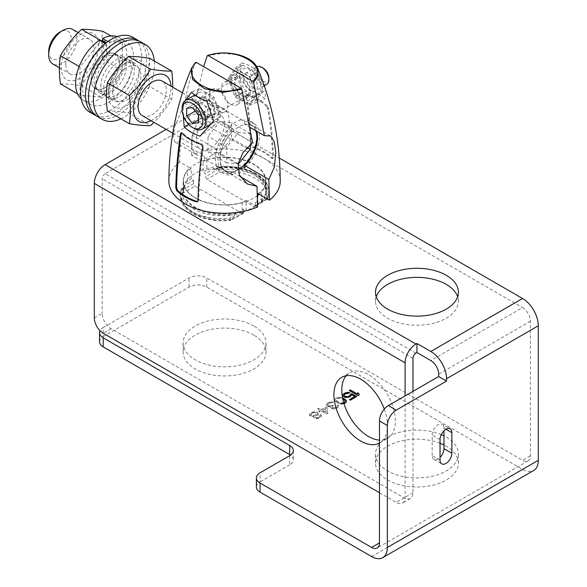 <?xml version="1.0" encoding="UTF-8"?>
<svg xmlns="http://www.w3.org/2000/svg" width="587" height="587" viewBox="0 0 587 587"><rect width="100%" height="100%" fill="white"/><g stroke="black" fill="none" stroke-linecap="round" stroke-linejoin="round"><path stroke-width="0.44" stroke-dasharray="2.94 2.2" d="M332.352 407.738L331.956 406.652L333.431 405.368L332.675 404.927L329.703 405.991L327.817 405.331L327.619 404.575L329.645 402.968L333.555 402.022L329.813 402L327.407 403.174L326.313 404.891L326.893 405.866L328.588 406.63L330.833 406.431L330.855 407.723L331.802 408.486L335.36 408.618L337.209 407.767L338.677 406.263L338.09 404.854L337.165 405.39L337.187 406.468L335.713 407.539L332.352 407.906L331.956 406.82L333.431 405.536L332.675 405.103L329.703 406.16L327.817 405.5L327.619 404.744L329.645 403.137L333.555 402.19L329.813 402.168L327.407 403.342L326.313 405.059L326.893 406.035L328.588 406.806L330.833 406.6L330.855 407.899L331.802 408.655L334.238 408.992L336.843 408.148L338.317 407.077L338.662 405.566L338.09 405.023L337.165 405.558L337.187 406.637L334.597 408.134L332.352 407.906M99.511 341.766A12.554 7.249 180 0 1 103.187 336.644L103.187 327.553A12.554 7.249 0 0 0 99.988 330.694M103.187 327.553L189.029 277.989A12.554 7.249 0 0 1 206.785 277.989L522.555 460.303A11.138 6.428 -120 0 0 528.124 460.854A11.138 6.428 -120 0 0 530.428 455.754L530.428 321.228A11.138 6.428 -120 0 0 522.555 307.588L430.799 360.565M342.566 397.949L340.196 397.311L337.584 397.509L335.368 398.793L335.016 400.305L336.549 402.036L339.374 403.46L343.989 403.651M327.773 413.211L327.113 407.701L325.983 407.048L321.544 409.609L318.895 408.082L317.787 408.728L320.429 410.254L318.58 411.318L319.717 411.971L321.566 410.907L326.666 413.85L327.773 413.211L327.113 407.87L325.983 407.217L321.544 409.785L318.895 408.251L317.787 408.897L320.429 410.423L318.58 411.494L319.717 412.147L321.566 411.076L326.666 414.026L327.773 413.38M317.508 414.121L317.868 413.043L317.288 412.287L314.287 411.619L310.574 412.888L309.481 414.393L310.633 416.132L313.81 416.256L313.641 417.225L314.595 418.201L318.521 418.333L321.111 416.843L321.456 415.332L320.319 414.246L317.508 414.29L317.868 413.211L316.723 412.125L314.287 411.788L311.682 412.419L309.833 413.703L309.488 415.214L310.633 416.3L313.81 416.425L314.03 418.047L317.031 418.714L319.636 418.083L321.471 416.146L320.319 414.415L317.508 414.29M253.848 326.012A41.442 23.928 0 0 0 208.686 320.825A41.442 23.928 0 0 0 183.107 342.933A41.442 23.928 0 0 0 195.244 359.853A41.442 23.928 0 0 0 240.406 365.033A41.442 23.928 0 0 0 265.992 342.933A41.442 23.928 0 0 0 253.848 326.012M441.263 434.637A41.442 23.928 0 0 0 398.111 432.7A41.442 23.928 0 0 0 375.504 454.008A41.442 23.928 0 0 0 387.64 470.928A41.442 23.928 0 0 0 432.802 476.116A41.442 23.928 0 0 0 458.388 454.008A41.442 23.928 0 0 0 446.252 437.095A41.442 23.928 0 0 0 443.999 435.884M256.387 487.027A12.554 7.249 180 0 1 260.07 481.898L260.07 472.806M103.187 336.644L189.029 287.087A12.554 7.249 180 0 1 206.785 287.087L522.555 469.395A22.269 12.855 -120 0 0 533.693 470.495M289.67 455.717L289.67 464.809A12.554 7.249 0 0 0 293.346 459.687A12.554 7.249 0 0 0 290.572 455.138M289.67 464.809L260.07 481.898M440.037 443.236A41.442 23.928 0 0 0 397.443 441.989A41.442 23.928 0 0 0 375.504 463.106A41.442 23.928 0 0 0 387.64 480.019A41.442 23.928 0 0 0 432.802 485.207A41.442 23.928 0 0 0 458.388 463.106A41.442 23.928 0 0 0 446.252 446.186A41.442 23.928 0 0 0 443.999 444.975M253.848 335.104A41.442 23.928 0 0 0 208.686 329.916A41.442 23.928 0 0 0 183.107 352.024A41.442 23.928 0 0 0 195.244 368.944A41.442 23.928 0 0 0 240.406 374.124A41.442 23.928 0 0 0 265.992 352.024A41.442 23.928 0 0 0 253.848 335.104M445.951 429.266L443.999 428.136L443.999 430.777M440.037 460.025L432.157 455.483A8.372 4.835 120 0 0 433.896 459.313A8.372 4.835 120 0 0 440.037 457.39M432.157 455.483L432.157 434.974A8.372 4.835 120 0 1 435.818 426.551A8.372 4.835 120 0 1 442.268 424.306L450.141 428.848M443.999 428.136A8.372 4.835 120 0 0 442.268 424.306M415.941 353.147L105.139 173.708L189.029 125.28A12.554 7.249 180 0 1 206.785 125.28L522.555 307.588M253.848 173.304A41.442 23.928 0 0 0 208.686 168.117A41.442 23.928 0 0 0 183.107 190.217A41.442 23.928 0 0 0 195.244 207.138A41.442 23.928 0 0 0 240.406 212.325A41.442 23.928 0 0 0 265.992 190.217A41.442 23.928 0 0 0 253.848 173.304M376.26 296.751A41.442 23.928 0 0 0 375.504 301.3A41.442 23.928 0 0 0 387.64 318.22A41.442 23.928 0 0 0 432.802 323.408A41.442 23.928 0 0 0 458.388 301.3A41.442 23.928 0 0 0 457.633 296.751M206.785 125.28L206.785 116.189A12.554 7.249 0 0 0 189.029 116.189L166.136 129.404M206.785 116.189L279.317 158.064M168.873 181.126A55.677 32.146 180 0 1 179.71 162.078L189.931 167.977A41.442 23.928 0 0 0 183.107 181.126A41.442 23.928 0 0 0 195.244 198.046A41.442 23.928 0 0 0 247.325 201.114L257.546 207.013M259.168 194.282A41.442 23.928 0 0 0 265.992 181.126A41.442 23.928 0 0 0 253.848 164.206A41.442 23.928 0 0 0 201.767 161.139A41.442 23.928 0 0 0 189.931 167.977L191.201 168.711L191.201 178.969L193.571 180.334L184.766 185.595L184.766 187.304L181.222 189.425L181.222 190.768L183.115 193.086L195.053 186.196L242.204 213.419L243.231 213.536L243.686 212.567L243.686 209.266L246.048 210.63L246.048 200.38L247.325 201.114A41.442 23.928 0 0 0 257.385 195.72M267.797 198.56L268.861 192.807L267.356 199.103L265.984 199.198L254.046 206.58L206.888 179.358L205.413 176.797L205.413 173.495L203.043 172.13L203.043 161.88L191.545 155.239A55.677 32.146 180 0 1 249.673 152.444A55.677 32.146 180 0 1 280.219 181.126M379.473 492.735L396.225 502.406A12.554 7.249 -120 0 0 402.506 503.03A12.554 7.249 -120 0 0 405.103 497.284L405.103 395.902M384.287 409.066A37.884 21.873 60 0 1 379.65 442.936A37.884 21.873 60 0 1 379.473 443.031M412.977 391.36L412.977 492.735A12.554 7.249 60 0 1 410.379 498.488A12.554 7.249 60 0 1 404.098 497.864L111.06 328.676A12.554 7.249 60 0 1 102.182 313.297L94.309 317.846M105.139 173.708A4.182 2.414 120 0 0 102.182 178.837L102.182 313.297M346.117 375.761A37.884 21.873 60 0 1 349.639 372.774A37.884 21.873 60 0 1 368.577 374.645A37.884 21.873 60 0 1 393.327 408.031A37.884 21.873 60 0 1 387.523 438.386A37.884 21.873 60 0 1 379.473 440.125M191.648 68.026L195.456 62.604C190.914 75.004 187.319 88.578 184.656 103.319L174.544 127.078L173.282 136.903L175.095 142.259L180.246 141.973L179.71 162.078M183.276 115.602L183.254 103.341L185.118 100.634M193.571 180.334L193.571 183.628L195.053 186.196M191.545 155.239L192.088 135.135L202.764 125.772L210.183 114.714L210.777 105.08L205.149 98.22L196.498 96.481L216.258 107.891L216.258 105.029A29.93 17.28 120 0 0 204.423 111.868L229.796 126.513L230.236 127.306A29.299 16.92 120 0 0 215.436 158.776A29.299 16.92 120 0 0 221.504 172.189A29.299 16.92 120 0 0 230.236 173.165L232.834 174.662L232.834 172.336L240.12 176.533M230.236 173.165L229.796 173.444A29.93 17.28 120 0 0 235.717 171A29.93 17.28 120 0 0 241.631 166.605L242.504 166.576M216.258 107.891A26.584 15.35 -60 0 1 223.632 108.889A26.584 15.35 -60 0 1 216.258 149.091L216.258 151.952A29.93 17.28 -60 0 1 204.423 158.791L229.796 173.444M204.423 158.791L204.423 155.929L180.246 141.973M246.048 200.38L242.27 202.486A41.024 23.685 180 0 1 183.526 181.126A41.024 23.685 180 0 1 187.547 170.898L187.547 181.148L191.201 178.969M191.201 168.711L187.547 170.898M203.043 161.88L206.829 159.767A41.024 23.685 180 0 1 265.573 181.126A41.024 23.685 180 0 1 261.545 191.362L261.545 201.612L257.891 203.799L255.521 202.427L255.521 205.729L255.11 206.675L254.046 206.58M257.891 193.541L261.545 191.362M257.891 195.332L257.891 203.799M216.258 149.091L192.088 135.135M216.258 151.952L241.631 166.605M206.829 159.767L206.829 170.017L203.043 172.13M261.545 201.612A41.024 23.685 0 0 0 264.326 197.166L264.326 198.876L265.097 194.965L265.955 194.451A39.556 22.842 0 0 0 219.222 167.478L218.335 167.97A41.024 23.685 180 0 1 265.573 191.384A41.024 23.685 180 0 1 265.097 194.965M218.335 167.97L215.722 168.74L214.526 170.12L214.526 168.418A41.024 23.685 0 0 0 206.829 170.017M214.526 168.418L205.413 173.495M264.326 198.876L267.877 196.755A41.648 24.045 0 0 0 268.861 191.553A41.648 24.045 0 0 0 218.203 168.073L219.252 172.226L206.888 179.358M255.521 202.427L264.326 197.166M265.955 194.451L267.877 196.755L267.877 198.098L255.521 205.729M214.526 170.12L218.203 168.073L218.511 167.185L219.222 167.478M218.628 167.148C243.106 163.685 269.448 175.594 268.861 191.553L268.861 192.807L264.766 182.271L253.283 173.891L236.678 169.313L218.203 169.416L205.413 176.797M196.498 96.481L203.645 66.647M207.292 55.772L222.246 53.226L237.72 54.818L250.385 60.19L257.517 68.187M257.532 71.607C253.922 67.725 248.881 64.812 242.402 62.875L235.446 73.206L249.035 89.598C255.609 92.034 260.885 95.079 264.876 98.741L265.845 90.75L257.532 71.607L249.482 76.581L256.666 95.079L265.845 90.75M267.298 106.034A48.787 28.169 180 0 0 248.052 94.925L246.767 94.962L246.393 95.886C249.145 111.097 250.715 127.276 251.119 144.424L253.041 146.735A55.589 32.094 180 0 1 272.28 157.844L273.036 158.108L273.322 157.243C272.918 140.088 271.341 123.908 268.589 108.705L267.298 106.034L266.513 106.489L267.797 109.16C270.563 124.349 272.141 140.528 272.551 157.69L272.265 158.556L271.517 158.285A54.54 31.493 0 0 0 252.278 147.176L250.348 144.872C249.945 127.709 248.36 111.53 245.601 96.341L245.975 95.417L247.274 95.38A47.723 27.552 180 0 1 266.513 106.489M250.121 127.438L244.676 124.297A26.584 15.35 -60 0 1 252.043 125.295A26.584 15.35 -60 0 1 256.592 131.18M244.676 124.297L244.676 121.971L241.631 119.682L216.258 105.029M230.471 104.222A12.98 7.492 -120 0 0 237.346 104.611A12.98 7.492 -120 0 0 238.828 94.103A12.98 7.492 -120 0 0 230.471 83.031A12.98 7.492 -120 0 0 224.395 82.18A12.98 7.492 -120 0 0 221.886 92.423A12.98 7.492 -120 0 0 230.471 104.222M184.656 103.319L204.423 114.729A26.584 15.35 120 0 0 197.049 154.931A26.584 15.35 120 0 0 204.423 155.929M204.423 114.729L204.423 111.868M224.439 123.769A19.936 11.513 120 0 0 220.308 114.641A19.936 11.513 120 0 0 204.944 119.983A19.936 11.513 120 0 0 196.241 140.051A19.936 11.513 -60 0 0 200.372 149.171A19.936 11.513 -60 0 0 215.737 143.837A19.936 11.513 -60 0 0 224.439 123.769M230.236 127.306L232.834 128.802A29.299 16.92 120 0 0 224.102 173.693A29.299 16.92 120 0 0 232.834 174.662M252.593 142.546L232.834 131.136L232.834 128.802M218.628 111.06A12.98 7.492 60 0 1 210.263 99.988A12.98 7.492 60 0 1 211.753 89.481A12.98 7.492 60 0 1 218.628 89.87A12.98 7.492 60 0 1 227.206 101.668A12.98 7.492 60 0 1 224.704 111.912A12.98 7.492 60 0 1 218.628 111.06M229.796 126.513A29.93 17.28 -60 0 1 241.631 119.682M237.896 169.724A25.945 14.976 120 0 1 220.191 158.776A25.945 14.976 -60 0 1 235.138 129.331A25.945 14.976 -60 0 1 255.624 130.622M242.079 120.467A29.299 16.92 -60 0 1 250.81 121.443A29.299 16.92 -60 0 1 256.622 131.268M256.879 134.856A29.299 16.92 -60 0 1 242.079 166.326M250.297 144.497L250.297 133.55L238.535 132.501L226.765 147.139L226.765 162.826L238.051 163.832M238.087 163.619L219.736 153.024L231.505 138.385L231.505 122.698L219.736 121.648L207.974 136.287L207.974 151.974L219.736 153.024M247.237 147.469L231.505 138.385M226.765 162.826L207.974 151.974M226.765 147.139L207.974 136.287M238.535 132.501L219.736 121.648M250.297 133.55L231.505 122.698M244.676 121.971A29.299 16.92 -60 0 1 253.408 122.94A29.299 16.92 -60 0 1 244.676 167.823M232.834 131.136A26.584 15.35 120 0 0 225.467 171.338A26.584 15.35 120 0 0 232.834 172.336M206.785 116.703A11.513 6.648 60 0 1 199.367 106.878A11.513 6.648 60 0 1 200.688 97.559A11.513 6.648 60 0 1 206.785 97.904A11.513 6.648 60 0 1 214.402 108.368A11.513 6.648 60 0 1 212.178 117.459A11.513 6.648 60 0 1 206.785 116.703M213.932 111.427A10.104 5.833 -120 0 0 209.522 101.258A10.104 5.833 -120 0 0 201.737 98.55A10.104 5.833 -120 0 0 199.646 103.18A10.104 5.833 60 0 0 204.056 113.342A10.104 5.833 60 0 0 211.841 116.05A10.104 5.833 60 0 0 213.932 111.427M249.453 90.919A10.104 5.833 -120 0 0 245.043 80.749A10.104 5.833 -120 0 0 237.258 78.049A10.104 5.833 -120 0 0 235.167 82.672A10.104 5.833 -120 0 0 239.577 92.834A10.104 5.833 -120 0 0 247.354 95.542A10.104 5.833 -120 0 0 249.453 90.919M242.306 96.195A11.513 6.648 -120 0 0 248.411 96.539A11.513 6.648 -120 0 0 249.724 87.214A11.513 6.648 -120 0 0 242.306 77.396A11.513 6.648 -120 0 0 236.921 76.64A11.513 6.648 -120 0 0 234.697 85.724A11.513 6.648 -120 0 0 242.306 96.195M142.237 115.61A19.936 11.513 120 0 0 157.602 110.268A19.936 11.513 120 0 0 166.304 90.207A19.936 11.513 120 0 0 162.173 81.079M151.035 120.687A26.584 15.35 120 0 0 152.202 120.056A26.584 15.35 120 0 0 170.971 86.157M172.717 87.169A104.222 60.175 60 0 1 171.712 99.276A104.222 82.195 144.9 0 1 153.882 122.331M107.362 111.002A104.222 22.027 -158.8 0 1 128.524 112.895L150.543 125.611M128.524 112.895A104.222 82.195 144.9 0 1 149.692 86.568L171.712 99.276M149.692 86.568A104.222 60.175 60 0 1 149.692 58.348M126.865 62.009A26.584 15.35 120 0 0 108.067 94.573A26.584 15.35 120 0 0 126.865 105.425A26.584 15.35 120 0 0 145.664 72.861A26.584 15.35 120 0 0 126.865 62.009M112.77 91.858A19.936 11.513 120 0 0 116.901 100.986A19.936 11.513 120 0 0 132.266 95.644A19.936 11.513 120 0 0 140.968 75.576A19.936 11.513 120 0 0 136.837 66.456A19.936 11.513 120 0 0 121.472 71.797A19.936 11.513 120 0 0 112.77 91.858M91.161 79.377A19.936 11.513 120 0 0 95.285 88.505A19.936 11.513 120 0 0 110.65 83.163A19.936 11.513 120 0 0 119.352 63.102A19.936 11.513 120 0 0 115.221 53.975A19.936 11.513 120 0 0 99.856 59.316A19.936 11.513 120 0 0 91.161 79.377M109.718 55.809A20.039 11.571 -60 0 1 118.236 55.589A20.039 11.571 -60 0 1 118.236 78.731A20.039 11.571 -60 0 1 98.19 90.303A20.039 11.571 -60 0 1 94.852 75.217A20.039 11.571 -60 0 1 106.709 57.548L106.709 44.348A36.152 20.875 120 0 0 84.323 76.259A36.152 20.875 120 0 0 90.141 104.259A36.152 20.875 120 0 0 126.293 83.383A36.152 20.875 120 0 0 126.293 41.64A36.152 20.875 120 0 0 109.718 42.616L109.718 55.809L106.761 54.099A20.039 11.571 -60 0 1 115.272 53.879A20.039 11.571 -60 0 1 115.272 77.022A20.039 11.571 -60 0 1 95.233 88.6A20.039 11.571 -60 0 1 91.895 73.507A20.039 11.571 -60 0 1 103.752 55.838L103.752 50.467A108.412 62.589 -120 0 0 102.365 44.091A104.222 82.195 -35.1 0 0 103.378 42.425M106.761 54.099L106.761 48.736A26.584 15.35 120 0 0 103.752 50.467M106.709 57.548L103.752 55.838M105.579 43.24A108.412 62.589 60 0 1 106.761 48.736M109.718 42.616L107.854 41.538M102.652 40.782L122.309 42.543L122.309 70.756L101.147 97.09L79.986 95.197L79.986 66.977L99.643 42.521L102.365 44.091M79.986 66.977L79.164 66.5M99.643 42.521L99.643 40.268M117.195 36.629A36.152 20.875 -60 0 1 119.22 37.561A36.152 20.875 -60 0 1 119.22 79.304A36.152 20.875 -60 0 1 83.075 100.179A36.152 20.875 -60 0 1 81.248 98.887M122.309 42.543L110.899 35.954M60.41 83.897A104.222 22.027 -158.8 0 1 81.578 85.79A104.222 82.195 144.9 0 1 102.74 59.463A104.222 60.175 60 0 1 102.74 31.243M79.92 34.904A26.584 15.35 -60 0 1 98.719 45.757A26.584 15.35 -60 0 1 79.92 78.32A26.584 15.35 -60 0 1 61.121 67.468A26.584 15.35 -60 0 1 79.92 34.904M65.817 64.753A19.936 11.513 120 0 0 69.948 73.874A19.936 11.513 120 0 0 85.313 68.532A19.936 11.513 120 0 0 94.015 48.472A19.936 11.513 120 0 0 89.884 39.344A19.936 11.513 120 0 0 74.52 44.685A19.936 11.513 120 0 0 65.817 64.753M79.986 95.197L77.521 93.773M101.147 97.09L81.578 85.79M122.309 70.756L102.74 59.463M72.759 29.46A19.936 11.513 120 0 1 76.89 38.588A19.936 11.513 -60 0 1 68.187 58.649A19.936 11.513 -60 0 1 52.823 63.99M48.692 51.605A15.952 9.209 -60 0 0 59.969 58.12A15.952 9.209 -60 0 0 71.247 38.588A15.952 9.209 120 0 0 59.969 32.072M106.709 44.348L105.249 43.504M256.666 95.079L249.482 105.293L235.13 97.002L227.954 78.504L235.13 68.297L249.482 76.581M231.623 80.624A15.115 8.724 60 0 1 242.306 74.454A15.115 8.724 60 0 1 252.99 92.966A15.115 8.724 60 0 1 242.306 99.13A15.115 8.724 60 0 1 231.623 80.624M235.13 68.297L242.402 62.875M227.954 78.504L235.446 73.206M235.13 97.002L249.035 89.598M249.482 105.293L264.876 98.741M249.923 76.677A58.443 46.094 84.9 0 0 256.688 94.125A58.443 12.349 141.2 0 0 249.923 103.76A58.443 33.745 180 0 1 236.378 95.945A58.443 46.094 -95.1 0 1 229.605 78.489A58.443 12.349 -38.8 0 1 236.378 68.855A58.443 33.745 0 0 0 249.923 76.677L256.211 73.045A58.443 33.745 0 0 0 242.666 65.223A58.443 12.349 -38.8 0 1 235.893 74.857A58.443 46.094 -95.1 0 1 242.666 92.313A58.443 33.745 180 0 1 256.211 100.128A58.443 12.349 141.2 0 0 262.976 90.493A58.443 46.094 84.9 0 0 256.211 73.045M249.923 103.76L256.211 100.128M256.688 94.125L262.976 90.493M260.966 88.366A15.115 8.724 60 0 1 250.275 94.529A15.115 8.724 60 0 1 239.591 76.024A15.115 8.724 60 0 1 250.275 69.853A15.115 8.724 60 0 1 260.966 88.366M257.422 86.318A10.104 5.833 60 0 1 255.33 90.941A10.104 5.833 60 0 1 247.545 88.233A10.104 5.833 60 0 1 243.135 78.071A10.104 5.833 60 0 1 245.227 73.448A10.104 5.833 60 0 1 253.012 76.149A10.104 5.833 60 0 1 257.422 86.318M236.378 68.855L242.666 65.223M229.605 78.489L235.893 74.857M236.378 95.945L242.666 92.313M266.799 84.315A10.104 5.833 60 0 1 259.014 81.615A10.104 5.833 60 0 1 254.604 71.445A10.104 5.833 -120 0 1 256.695 66.823L245.227 73.448M263.174 68.151A8.079 4.667 -120 0 0 257.458 71.445A8.079 4.667 60 0 0 263.174 81.344A8.079 4.667 60 0 0 268.89 78.042M242.27 202.486L242.27 212.743L246.048 210.63M230.757 214.791A41.024 23.685 180 0 1 183.526 191.384A41.024 23.685 180 0 1 183.995 187.796C184.494 186.549 184.751 186.38 184.766 187.304L184.494 186.769L181.765 188.398L181.222 189.425A41.648 24.045 0 0 0 180.231 194.627A41.648 24.045 0 0 0 230.889 218.107L229.869 215.29L230.757 214.791C233.45 214.813 234.719 215.231 234.565 216.06L234.565 214.35L243.686 209.266M234.565 214.35A41.024 23.685 0 0 0 242.27 212.743M234.565 216.06L230.889 218.107L230.559 220.345L229.84 220.066L242.204 213.419M187.547 181.148A41.024 23.685 0 0 0 184.766 185.595M181.765 188.398L183.137 188.31A39.556 22.842 0 0 0 229.869 215.29M193.571 183.628L181.222 190.768L180.231 195.882L184.325 206.154L195.809 214.475L212.421 219.222L230.889 219.45L243.686 212.567M192.433 99.012L199.609 117.51L213.962 125.801L221.145 115.588L213.962 97.09L199.609 88.798L192.433 99.012L183.254 103.341M199.609 88.798L191.56 92.225M195.023 100.509A16.641 9.605 -120 0 0 202.288 117.253A16.641 9.605 -120 0 0 215.106 121.714A16.641 9.605 -120 0 0 218.555 114.091A16.641 9.605 -120 0 0 211.291 97.347A16.641 9.605 -120 0 0 198.465 92.893A16.641 9.605 -120 0 0 195.023 100.509M213.962 97.09L206.69 100.964M221.145 115.588L213.646 120.893M213.962 125.801L200.057 136.162M199.609 117.51L188.581 124.327M182.168 107.927A16.641 9.605 -120 0 0 193.93 128.311M198.369 119.983L202.023 117.87L207.893 117.349L207.893 109.527L202.023 102.233L196.161 102.754L196.161 110.576L202.023 117.87M198.369 122.844L207.893 117.349M195.222 111.112L196.161 110.576M186.637 108.25L196.161 102.754M192.499 107.729L202.023 102.233M198.369 115.023L207.893 109.527M197.724 201.495L198.744 200.299C199.154 182.667 200.732 164.661 203.498 146.288L201.825 143.83A47.723 27.552 180 0 1 182.586 132.728L181.787 132.479L181.442 132.919M349.382 390.656L358.114 395.865L359.2 395.066M357.505 392.776L357.718 394.354M350.344 400.18L356.639 396.717M349.404 399.637L350.344 400.349M351.745 394.794L354.768 396.709M351.386 395.653L351.745 394.963M350.652 396.298L351.386 395.821M349.536 396.937L350.652 396.467M348.429 397.362L349.536 397.106M346.932 397.568L348.429 397.531M345.626 397.45L346.932 397.737M344.305 397.12L345.626 397.626M343.549 396.687L344.305 397.289M342.977 395.924L343.549 396.856M342.779 395.168L342.977 396.1M348.913 393.371L350.021 392.901M347.79 393.151L348.913 393.539M346.858 393.253L347.79 393.319M345.926 393.569L346.858 393.422M344.818 394.207L345.926 393.738M344.268 394.75L344.818 394.383M344.085 395.455L344.268 394.919M346.088 402.418L346.447 401.728M345.163 403.174L346.088 402.594M343.865 403.702L345.163 403.342M342.375 403.907L343.865 403.871M341.252 403.9L342.375 404.083M340.13 403.68L341.252 404.076M339.374 403.46L340.13 403.849M338.244 403.02L339.374 403.629M336.549 402.036L338.244 403.188M335.786 401.383L336.549 402.212M335.404 400.95L335.786 401.559M335.016 400.305L335.404 401.126M335.008 399.652L335.016 400.473M335.368 398.793L335.008 399.828M336.285 398.045L335.368 398.962M337.584 397.509L336.285 398.213M339.081 397.304L337.584 397.685M340.196 397.311L339.081 397.48M341.326 397.538L340.196 397.48M342.074 397.759L341.326 397.707M342.603 398.133L342.074 397.927M343.784 402.961L342.177 403.32L338.985 402.55L336.711 401.024L336.498 399.402L338.347 398.338L341.15 398.463L343.791 399.769L345.134 401.618M343.74 402.807L340.299 402.924L337.657 401.611L336.314 399.769L338.347 398.162L341.15 398.287L342.779 399.021M325.822 408.618L326.262 412.507L322.674 410.438L325.822 408.449L326.262 412.507M326.262 412.338L322.674 410.269L325.822 408.449M312.438 413.072L314.485 412.544L316.364 412.991L316.202 414.393L313.986 415.669L311.558 415.765L310.787 414.679L312.438 412.903L313.37 412.756M318.69 417.533L315.138 417.621L315.116 416.33L316.408 415.361L318.646 414.943L319.959 415.28L319.981 416.572L317.765 417.856M313.37 412.58L316.364 412.815L316.202 414.217L314.911 415.185L312.864 415.713L310.985 415.266L311.147 413.864L312.438 412.903M317.765 417.68L315.138 417.452L315.116 416.154L316.408 415.192L319.959 415.104L319.981 416.403L318.69 417.364M97.435 116.571A43.167 24.925 120 0 0 130.703 105.007A43.167 24.925 120 0 0 149.546 61.562A43.167 24.925 120 0 0 140.609 41.802M103.76 87.999A21.587 12.459 -60 0 1 113.181 66.28A21.587 12.459 -60 0 1 129.815 60.498A21.587 12.459 -60 0 1 134.284 70.374A21.587 12.459 -60 0 1 124.862 92.1A21.587 12.459 -60 0 1 108.228 97.882A21.587 12.459 -60 0 1 103.76 87.999M120.9 118.823A43.167 24.925 120 0 0 154.432 64.387A43.167 24.925 120 0 0 154.286 60.997M108.646 90.824A21.587 12.459 -60 0 1 118.068 69.097A21.587 12.459 -60 0 1 134.702 63.315A21.587 12.459 -60 0 1 139.17 73.199A21.587 12.459 -60 0 1 129.749 94.918A21.587 12.459 -60 0 1 113.115 100.7A21.587 12.459 -60 0 1 108.646 90.824M89.591 112.044A43.167 24.925 120 0 0 122.859 100.48A43.167 24.925 120 0 0 141.702 57.034A43.167 24.925 120 0 0 132.757 37.274M95.908 83.471A21.587 12.459 -60 0 1 105.337 61.745A21.587 12.459 -60 0 1 121.964 55.963A21.587 12.459 -60 0 1 126.44 65.847A21.587 12.459 -60 0 1 117.018 87.566A21.587 12.459 -60 0 1 100.384 93.348A21.587 12.459 -60 0 1 95.908 83.471M96.011 115.632A43.167 24.925 120 0 0 128.7 102.263A43.167 24.925 120 0 0 146.589 59.859A43.167 24.925 120 0 0 139.075 41.039M100.803 86.289A21.587 12.459 -60 0 1 110.224 64.57A21.587 12.459 -60 0 1 126.851 58.788A21.587 12.459 -60 0 1 131.327 68.664A21.587 12.459 -60 0 1 121.905 90.391A21.587 12.459 -60 0 1 105.271 96.173A21.587 12.459 -60 0 1 100.803 86.289M530.428 455.754L522.555 460.303M206.785 287.087L206.785 277.989M189.029 287.087L189.029 277.989M371.6 556.549L522.555 469.395M530.428 321.228L438.672 374.205M189.029 125.28L189.029 116.189M111.06 328.676L103.187 333.225M404.098 497.864L396.225 502.406M412.977 492.735L405.103 497.284M412.977 358.275L102.182 178.837M265.984 199.198C272.625 183.548 245.784 168.051 219.252 172.226M246.393 95.886L245.601 96.341M251.119 144.424L250.348 144.872M248.052 94.925L247.274 95.38M268.589 108.705L267.797 109.16M273.322 157.243L272.551 157.69M272.28 157.844L271.517 158.285M253.041 146.735L252.278 147.176M183.115 193.086C176.474 208.069 203.307 223.566 229.84 220.066M183.995 187.796L183.137 188.31M202.698 146.743L203.498 146.288M197.973 200.739L198.744 200.299M201.04 144.285L201.825 143.83M181.801 133.176L182.586 132.728M440.037 439.516L432.157 434.974M528.124 460.854L377.17 548.009M293.346 450.596L293.346 459.687M410.379 498.488L402.506 503.03M341.766 377.316L349.639 372.774M379.65 442.936L387.523 438.386M375.504 301.3L375.504 292.209M458.388 301.3L458.388 292.209M183.107 190.217L183.107 181.126M265.573 181.126L265.573 191.384M267.356 199.103L255.11 206.675M218.511 167.185L215.722 168.74M270.526 135.964L252.043 125.295M175.095 142.259L197.049 154.931M221.504 172.189L224.102 173.693M237.896 169.738L235.717 171M253.408 122.94L250.81 121.443M225.467 171.338L247.421 184.01M200.688 97.559L211.753 89.481M212.178 117.459L224.704 111.912M237.258 78.049L201.737 98.55M248.411 96.539L237.346 104.611M236.921 76.64L224.395 82.18M247.354 95.542L211.841 116.05M223.632 108.889L205.149 98.22M182.476 92.805L220.308 114.641M95.285 88.505L116.901 100.986M118.236 55.589L115.272 53.879M98.19 90.303L95.233 88.6M59.404 67.784L69.948 73.874M78.247 32.623L89.884 39.344M126.293 41.64L119.22 37.561M90.141 104.259L83.075 100.179M115.221 53.975L136.837 66.456M172.783 133.249L200.372 149.171M264.282 85.768L255.33 90.941M246.767 94.962L245.975 95.417M273.036 158.108L272.265 158.556M265.992 190.217L265.992 181.126M243.231 213.536L230.559 220.345M183.526 181.126L183.526 191.384M181.302 188.955L180.231 195.882C180.15 212.377 206.279 223.258 230.434 220.382M215.106 121.714L210.388 124.437M198.465 92.893L194.811 94.999M180.994 132.933L181.787 132.479M197.393 201.789L198.157 201.341M433.896 459.313L441.769 463.855M375.504 463.106L375.504 454.008M458.388 463.106L458.388 454.008M183.107 352.024L183.107 342.933M265.992 352.024L265.992 342.933M129.815 60.498L134.702 63.315M108.228 97.882L113.115 100.7M121.964 55.963L126.851 58.788M100.384 93.348L105.271 96.173"/><path stroke-width="0.88" d="M99.988 330.694A12.554 7.249 0 0 0 99.511 332.675A12.554 7.249 0 0 0 103.187 337.804L289.67 445.467A12.554 7.249 180 0 1 293.346 450.596A12.554 7.249 180 0 1 289.67 455.717L260.07 472.806A12.554 7.249 0 0 0 256.387 477.935A12.554 7.249 0 0 0 260.07 483.064L371.6 547.458A11.138 6.428 -120 0 0 377.17 548.009A11.138 6.428 -120 0 0 379.473 542.909L379.473 420.96A12.554 7.249 -60 0 1 388.352 405.58L438.672 376.524L446.546 381.073L396.225 410.122A12.554 7.249 120 0 0 387.347 425.502L387.347 547.458L538.308 460.303L538.308 325.77A22.269 12.855 -120 0 0 522.555 298.497L430.799 351.474L416.946 343.476L415.941 344.055A15.321 8.849 120 0 0 405.103 362.817L94.309 183.386L94.309 317.846A12.554 7.249 -120 0 0 103.187 333.225L379.473 492.735M350.344 389.929L349.236 390.568L358.114 395.697L359.229 395.051L359.017 393.65L357.505 392.776L357.718 394.178L350.344 389.929L349.382 390.656M350.432 394.457L349.705 395.748L347.665 396.709L344.664 396.262L344.085 395.286L344.818 394.207L350.021 392.732L347.585 392.395L343.872 393.664L342.779 395.168L343.549 396.687L345.626 397.45L349.536 396.937L351.745 394.794L354.768 396.541L349.404 399.637L350.344 400.18L356.639 396.548L351.723 393.716L350.432 394.457L349.705 395.924L347.665 396.878L345.046 396.651L344.085 395.286M343.989 403.651L346.088 402.418L346.433 400.914L344.907 399.175L342.566 397.949M443.999 435.884A41.442 23.928 0 0 0 441.263 434.637M538.308 460.303A22.269 12.855 -120 0 1 533.693 470.495L382.731 557.65A22.269 12.855 -120 0 1 371.6 556.549L260.07 492.155A12.554 7.249 180 0 1 256.387 487.027L256.387 477.935M382.731 557.65A22.269 12.855 -120 0 0 387.347 547.458M290.572 455.138A12.554 7.249 0 0 0 289.67 454.558L103.187 346.895A12.554 7.249 180 0 1 99.511 341.766L99.511 332.675M443.999 444.975A41.442 23.928 0 0 0 440.037 443.236M538.308 325.77L446.546 378.747L446.546 381.073M451.873 453.193A8.372 4.835 120 0 1 448.219 461.617A8.372 4.835 120 0 1 441.769 463.855A8.372 4.835 120 0 1 440.037 460.025L440.037 439.516A8.372 4.835 120 0 1 443.691 431.093A8.372 4.835 120 0 1 450.141 428.848A8.372 4.835 120 0 1 451.873 432.685L451.873 453.193L443.999 448.644L443.999 430.777M416.946 343.476L416.946 352.567L430.799 360.565A11.138 6.428 -120 0 1 438.672 374.205L438.672 376.524M440.037 457.39A8.372 4.835 120 0 0 443.999 448.644M416.946 352.567L415.941 353.147A4.182 2.414 120 0 0 412.977 358.275L412.977 391.36M457.633 296.751A41.442 23.928 0 0 0 446.252 284.379A41.442 23.928 0 0 0 404.81 278.421A41.442 23.928 0 0 0 376.26 296.751M279.317 158.064L522.555 298.497M415.941 344.055L105.139 164.617L166.136 129.404M446.252 275.288A41.442 23.928 0 0 0 401.09 270.101A41.442 23.928 0 0 0 375.504 292.209A41.442 23.928 0 0 0 387.64 309.129A41.442 23.928 0 0 0 432.802 314.309A41.442 23.928 0 0 0 458.388 292.209A41.442 23.928 0 0 0 446.252 275.288M240.12 176.533L257.011 186.292L257.546 207.013A55.677 32.146 180 0 1 199.426 209.808A55.677 32.146 180 0 1 168.873 181.126C169.049 141.129 176.636 103.429 191.648 68.026L192.609 79.524L204.298 88.659L222.774 92.357L241.8 89.363L240.934 88.175C213.947 99.056 178.257 78.453 196.315 62.413L240.934 88.175M257.385 195.72A41.442 23.928 0 0 0 259.168 194.282L269.389 200.182A55.677 32.146 180 0 0 280.219 181.126C280.05 141.196 272.478 103.547 257.517 68.187L258.075 75.598L253.643 82.532L264.436 135.707L270.526 135.964L274.283 141.753L275.795 152.598L274.393 167.134L268.846 179.453L244.676 165.497L244.676 167.823L242.504 166.576M446.546 378.747A22.269 12.855 -120 0 0 430.799 351.474M105.139 164.617A15.321 8.849 120 0 0 94.309 183.386M405.103 395.902L405.103 362.817M379.473 443.031A37.884 21.873 60 0 1 360.704 441.057A37.884 21.873 60 0 1 335.955 407.672A37.884 21.873 60 0 1 341.766 377.316A37.884 21.873 60 0 1 360.704 379.195A37.884 21.873 60 0 1 384.287 409.066M379.473 440.125A37.884 21.873 60 0 1 368.577 436.508A37.884 21.873 60 0 1 345.039 406.747A37.884 21.873 60 0 1 346.117 375.761M257.011 186.292L247.421 184.01L239.386 175.073L238.065 163.751L243.055 152.517L252.593 142.546L241.8 89.363M185.118 100.634L191.56 92.225C195.178 95.82 200.218 98.733 206.69 100.964L213.646 120.893L200.057 136.162C193.483 133.997 188.207 130.945 184.223 127.019L183.276 115.602M197.973 200.739L197.393 201.789L196.058 201.847A55.589 32.094 180 0 1 176.812 190.738L175.777 187.928C176.181 170.311 177.751 152.312 180.502 133.924L180.994 132.933L181.801 133.176A48.787 28.169 180 0 0 201.04 144.285L202.698 146.743C199.954 165.123 198.377 183.129 197.973 200.739M257.891 195.332L257.891 193.541L259.168 194.282M268.846 179.453L269.389 200.182M203.645 66.647L207.292 55.772L208.158 55.574C235.152 45.603 270.842 66.206 252.777 81.336L208.158 55.574L207.292 55.772M264.436 135.707L250.121 127.438M256.592 131.18A26.584 15.35 -60 0 1 244.676 165.497M252.777 81.336L253.643 82.532M196.315 62.413L195.574 62.413L191.648 68.026M255.624 130.622A25.945 14.976 -60 0 1 256.879 137.593L256.879 134.856A29.299 16.92 -60 0 0 256.622 131.268M237.896 169.724A25.945 14.976 120 0 0 238.535 169.372A25.945 14.976 120 0 0 256.879 137.593M238.051 163.832L238.535 163.876L250.297 149.237L250.297 144.497M238.535 163.876L238.087 163.619M250.297 149.237L247.237 147.469M182.476 92.805L162.173 81.079A19.936 11.513 120 0 0 146.809 86.421A19.936 11.513 120 0 0 138.106 106.482A19.936 11.513 120 0 0 142.237 115.61L172.783 133.249M170.971 86.157A26.584 15.35 120 0 0 152.202 76.64A26.584 15.35 120 0 0 133.418 108.514A26.584 15.35 120 0 0 151.035 120.687M153.882 122.331A104.222 82.195 144.9 0 1 150.543 125.611A104.222 22.027 -158.8 0 1 129.382 123.718A104.222 60.175 -120 0 0 129.382 95.498A104.222 82.195 -35.1 0 0 150.543 69.171A104.222 22.027 21.2 0 0 171.712 71.064A104.222 60.175 60 0 1 172.717 87.169M171.712 71.064L149.692 58.348A104.222 22.027 21.2 0 0 128.524 56.455A104.222 82.195 -35.1 0 0 107.362 82.782A104.222 60.175 -120 0 0 107.362 111.002L129.382 123.718M128.524 56.455L150.543 69.171M107.362 82.782L129.382 95.498M107.854 41.538L102.652 38.537L102.652 40.782L105.374 42.352A108.412 62.589 60 0 1 105.579 43.24M103.378 42.425A104.222 82.195 -35.1 0 0 103.598 42.066A104.222 22.027 21.2 0 0 105.374 42.352M79.164 66.5L60.41 55.677A104.222 60.175 -120 0 0 60.41 83.897L77.521 93.773M103.598 42.066L81.578 29.35A104.222 82.195 -35.1 0 0 60.41 55.677M102.652 38.537A36.152 20.875 -60 0 1 117.195 36.629M81.248 98.887A36.152 20.875 -60 0 1 77.77 70.418A36.152 20.875 -60 0 1 99.643 40.268L105.249 43.504M110.899 35.954L102.74 31.243A104.222 22.027 21.2 0 0 81.578 29.35M59.404 67.784L52.823 63.99A19.936 11.513 -60 0 1 48.692 54.862L48.692 51.605A15.952 9.209 120 0 1 59.969 32.072L62.794 30.443A19.936 11.513 120 0 0 48.692 54.862M78.247 32.623L72.759 29.46A19.936 11.513 120 0 0 62.794 30.443M268.89 79.693L268.89 78.042A8.079 4.667 -120 0 0 263.174 68.151L261.743 67.322A10.104 5.833 -120 0 1 268.89 79.693A10.104 5.833 60 0 1 266.799 84.315L264.282 85.768M261.743 67.322A10.104 5.833 -120 0 0 256.812 66.757M188.581 124.327L184.223 127.019M193.93 128.311A16.641 9.605 -120 0 0 202.251 129.133A16.641 9.605 -120 0 0 205.699 121.516A16.641 9.605 60 0 0 198.435 104.772A16.641 9.605 60 0 0 185.609 100.311A16.641 9.605 60 0 0 182.168 107.927L182.168 109.578A14.616 8.438 60 0 1 192.499 103.613A14.616 8.438 60 0 1 202.838 121.516A14.616 8.438 -120 0 1 192.499 127.482L193.93 128.311M182.168 109.578A14.616 8.438 -120 0 0 192.499 127.482M192.499 123.365L198.369 122.844L198.369 115.023L192.499 107.729L186.637 108.25L186.637 116.072L192.499 123.365L198.369 119.983M186.637 116.072L195.222 111.112M181.442 132.919L181.295 133.469C178.536 151.842 176.951 169.848 176.548 187.48L177.582 190.298A54.54 31.493 0 0 0 196.821 201.407L197.724 201.495M357.718 394.178L350.344 390.098M359.017 393.65L357.527 392.967M359.2 395.066L359.017 393.818M351.723 393.716L350.432 394.633M356.485 396.636L351.723 393.884M354.768 396.541L349.551 399.718M343.138 394.31L342.808 395.271M343.872 393.664L343.138 394.479M344.98 393.026L343.872 393.833M346.095 392.6L344.98 393.195M347.585 392.395L346.095 392.769M348.898 392.505L347.585 392.564M349.801 392.857L348.898 392.681M344.907 399.175L342.603 398.133M345.67 399.828L344.907 399.343M346.051 400.261L345.67 399.996M346.433 400.914L346.051 400.429M346.44 401.567L346.433 401.082M342.779 399.021L344.738 400.363L345.134 401.442L343.784 402.961M345.134 401.442L343.74 402.807M154.286 60.997A43.167 24.925 120 0 0 145.495 44.627L140.609 41.802A43.167 24.925 120 0 0 107.34 53.366A43.167 24.925 120 0 0 88.498 96.811A43.167 24.925 120 0 0 97.435 116.571L102.321 119.396A43.167 24.925 120 0 0 120.9 118.823M145.495 44.627A43.167 24.925 120 0 0 112.227 56.191A43.167 24.925 120 0 0 93.384 99.636A43.167 24.925 120 0 0 102.321 119.396M139.075 41.039A43.167 24.925 120 0 0 137.644 40.092L132.757 37.274A43.167 24.925 120 0 0 99.496 48.838A43.167 24.925 120 0 0 80.646 92.284A43.167 24.925 120 0 0 89.591 112.044L94.478 114.861A43.167 24.925 120 0 0 96.011 115.632M137.644 40.092A43.167 24.925 120 0 0 104.383 51.656A43.167 24.925 120 0 0 85.533 95.101A43.167 24.925 120 0 0 94.478 114.861M371.6 547.458L379.473 542.909M260.07 492.155L260.07 483.064M103.187 346.895L103.187 337.804M289.67 445.467L289.67 454.558M387.347 425.502L379.473 420.96M396.225 410.122L388.352 405.58M180.502 133.924L181.295 133.469M175.777 187.928L176.548 187.48M176.812 190.738L177.582 190.298M196.058 201.847L196.821 201.407M451.873 432.685L445.951 429.266M238.535 169.372L237.896 169.738M257.517 68.187C254.993 62.435 249.226 58.135 240.215 55.295C229.187 52.133 218.313 52.192 207.585 55.471M210.388 124.437L202.251 129.133M194.811 94.999L185.609 100.311"/></g></svg>

